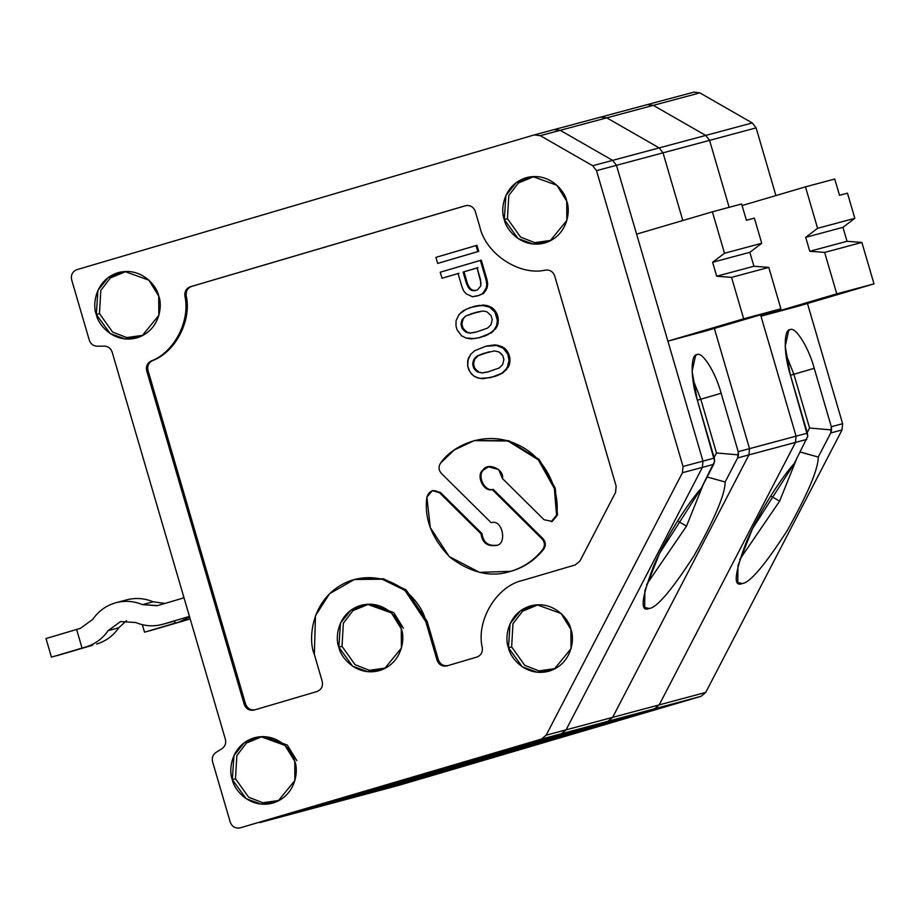 <?xml version="1.0" encoding="UTF-8"?>
<svg xmlns="http://www.w3.org/2000/svg" width="920" height="920" viewBox="0 0 920 920"><rect width="100%" height="100%" fill="white"/><g stroke="black" fill="none" stroke-linecap="round" stroke-linejoin="round"><path stroke-width="1.38" d="M495.247 545.56L495.5 545.491C507.84 545.617 502.711 518.328 491.222 522.755L441.404 473.443C438.575 470.097 438.334 466.601 440.657 462.967L454.227 450.006L474.168 440.645L507.966 441.013L538.315 459.827L554.346 488.52L556.566 515.246L551.16 521.697L552.264 521.398L544.065 519.742L502.423 478.526L498.686 469.556L488.221 466.796L483.057 469.947C475.49 475.03 483.598 492.395 492.246 489.612L542.064 538.913C544.881 542.271 545.134 545.767 542.811 549.401L543.743 549.148C546.066 545.514 545.813 542.018 542.995 538.672L542.064 538.913L542.995 538.672L493.178 489.359L492.246 489.612L493.178 489.359C484.529 492.142 476.422 474.777 483.989 469.694L488.692 466.681L483.989 469.694C476.422 474.777 484.529 492.142 493.178 489.359L542.995 538.672C545.813 542.018 546.066 545.514 543.743 549.148L542.811 549.401C534.336 560.096 523.653 567.398 510.772 571.308L479.55 572.378L449.247 556.6L430.272 527.562L426.903 497.122L432.308 490.671L439.403 492.614L481.045 533.841C482.275 542.57 487.082 546.457 495.5 545.491C487.082 546.457 482.275 542.57 481.045 533.841L481.976 533.588L481.045 533.841L439.403 492.614L440.335 492.372L439.403 492.614C433.435 489.014 429.272 490.521 426.903 497.122C424.005 518.305 431.698 538.349 450.006 557.278C470.902 573.022 491.165 577.702 510.772 571.308L511.704 571.055L510.772 571.308C523.653 567.398 534.336 560.096 542.811 549.401C545.134 545.767 544.881 542.271 542.064 538.913L492.246 489.612C483.598 492.395 475.49 475.03 483.057 469.947C487.6 461.851 504.689 469.43 502.423 478.526L544.065 519.742L552.264 521.398L557.497 514.993L556.566 515.246L557.497 514.993L555.278 488.267L539.246 459.574L508.898 440.76L474.168 440.645M509.3 571.722L511.704 571.055C524.584 567.157 535.267 559.854 543.743 549.148C535.267 559.854 524.584 567.157 511.704 571.055L509.772 571.596M534.244 134.929L540.281 135.665L534.244 134.929L76.912 269.652C72.484 271.492 70.736 274.873 71.645 279.783C70.736 274.873 72.484 271.492 76.912 269.652L534.428 134.872L554.38 129.524L560.234 130.318L554.197 129.582L600.921 117.047L606.786 117.84L659.168 147.901L663.021 152.835L682.812 220.524L663.021 152.835L616.469 165.312L612.616 160.379L560.234 130.318L540.281 135.665L560.234 130.318L612.616 160.379L592.664 165.727L612.616 160.379L616.469 165.312L596.528 170.66L616.469 165.312L702.972 461.127L683.019 466.474L682.444 472.719L702.385 467.371L702.972 461.127L616.469 165.312L636.594 234.14L712.379 211.818L724.5 253.253L712.609 262.28L749.846 252.298L761.737 243.271L724.5 253.253L761.737 243.271L754.377 218.12L746.396 220.259L741.635 203.975L712.379 211.818L741.635 203.975L746.396 220.259L754.377 218.12L761.737 243.271L749.846 252.298L712.609 262.28L716.692 276.23L753.928 266.248L749.846 252.298L753.928 266.248L716.692 276.23L731.549 277.368L743.67 318.815L667.885 341.136L705.122 331.154L780.907 308.832L743.67 318.815L780.907 308.832L768.786 267.386L731.549 277.368L768.786 267.386L753.928 266.248L768.786 267.386L780.907 308.832L705.122 331.154L667.885 341.136L702.972 461.127L702.385 467.371L682.444 472.719L546.146 735.195L541.466 739.093L561.407 733.746L566.087 729.847L546.146 735.195L566.087 729.847L702.385 467.371L566.087 729.847L561.407 733.746L240.143 827.85C235.428 828.69 232.127 826.804 230.253 822.181L212.577 761.725C211.692 757.804 212.819 754.699 215.958 752.433L222.019 748.638C225.158 746.373 226.285 743.268 225.4 739.346L112.159 352.107C110.791 348.323 108.18 346.334 104.316 346.127L97.175 346.219C93.311 346.012 90.689 344.022 89.32 340.239L71.645 279.783L89.32 340.239C90.689 344.022 93.311 346.012 97.175 346.219L104.316 346.127C108.18 346.334 110.791 348.323 112.159 352.107L225.4 739.346C226.285 743.268 225.158 746.373 222.019 748.638L215.958 752.433C212.819 754.699 211.692 757.804 212.577 761.725L230.253 822.181C232.127 826.804 235.428 828.69 240.143 827.85L561.407 733.746L259.727 822.595M240.143 827.85L541.466 739.093L546.146 735.195L682.444 472.719L683.019 466.474L596.528 170.66L592.664 165.727L540.281 135.665L592.664 165.727L596.528 170.66L683.019 466.474L714.276 458.091L697.199 399.683C690.609 379.12 690.46 354.327 696.923 354.614L695.635 355.258L692.093 371.3L697.199 399.683L714.644 461.276L714.276 458.091L702.972 461.127L667.885 341.136L743.67 318.815L731.549 277.368L716.692 276.23L712.609 262.28L724.5 253.253L712.379 211.818L636.594 234.14L616.469 165.312L663.021 152.835L659.168 147.901L612.616 160.379L616.469 165.312L612.616 160.379L659.168 147.901L606.786 117.84L560.234 130.318L612.616 160.379L560.234 130.318L606.786 117.84L600.921 117.047L694.025 92.103L699.879 92.885L752.261 122.946L756.113 127.88L775.916 195.569L756.113 127.88L709.573 140.357L729.146 207.322L709.573 140.357L756.113 127.88L752.261 122.946L705.72 135.424L709.573 140.357L705.72 135.424L752.261 122.946L699.879 92.885L653.327 105.363L705.72 135.424L653.327 105.363L699.879 92.885L693.841 92.149M474.823 359.076L476.008 357.535L473.892 359.329L474.823 359.076L473.892 359.329L473.029 361.962L473.961 361.721L474.823 359.076L473.961 361.721L473.029 361.962L472.673 364.458L473.604 364.216L473.961 361.721L473.604 364.216L472.673 364.458L473.788 368.31L474.72 368.058L473.604 364.216L474.72 368.058L473.788 368.31L475.444 370.208L476.364 369.955L474.72 368.058L476.364 369.955L475.444 370.208L477.584 371.967L478.515 371.714L476.364 369.955L478.515 371.714L477.584 371.967L482.241 372.979L480.343 372.37L482.241 372.979L487.922 371.91L499.296 367.954L502.665 364.573L503.884 359.444L502.757 355.603L501.112 353.694L498.962 351.946L494.316 350.922L482.62 353.774L489.566 351.75L478.193 355.695L474.823 359.076M488.853 371.657L483.172 372.726L488.853 371.657M507.299 367.391L509.036 360.318L507.771 354.119L503.332 348.266L496.535 345.494L485.863 346.253L474.651 350.75L470.775 354.28L467.716 360.548L467.659 365.941L469.924 371.829L473.213 375.636L477.687 377.901L482.839 378.775L494.695 376.475L501.906 373.152L508.231 367.137L502.837 372.91L490.693 377.648L480.022 378.407L475.203 376.843L471.73 374.291L468.774 369.782L467.659 365.941L468.234 358.604L470.775 354.28L474.651 350.75L485.863 346.253L494.638 344.885L497.467 345.241L502.285 346.805L505.758 349.37L508.702 353.866L509.829 357.719L509.772 363.101L508.231 367.137L509.254 365.044L508.323 365.297L505.77 369.633L501.906 373.152L506.701 369.38L505.77 369.633L508.231 367.137L507.299 367.391M482.62 353.774L494.316 350.922L498.962 351.946L502.757 355.603L503.884 359.444L502.665 364.573L499.296 367.954L487.922 371.91L482.241 372.979L477.584 371.967L473.788 368.31L472.673 364.458L473.029 361.962L475.076 357.788L477.261 355.948L482.62 353.774M466.026 338.031L461.553 335.766L457.113 329.912L455.998 326.059L456.055 320.678L459.114 314.398L465.842 309.43L474.202 306.372L479.803 305.348L475.134 306.13L485.806 305.371L482.977 305.003L488.129 305.877L485.806 305.371L490.624 306.935L488.129 305.877L490.624 306.935L489.693 307.188L492.602 308.142L490.624 306.935L492.602 308.142L491.671 308.384L493.166 309.741L494.097 309.488L492.602 308.142L494.097 309.488L493.166 309.741L494.971 312.19L495.903 311.949L494.097 309.488L495.903 311.949L494.971 312.19L496.11 314.249L497.041 313.996L495.903 311.949L497.041 313.996L496.11 314.249L497.237 318.09L498.168 317.837L497.041 313.996L498.168 317.837L497.237 318.09L497.375 320.436L498.306 320.183L498.168 317.837L498.306 320.183L497.375 320.436L497.179 323.483L498.111 323.23L498.306 320.183L498.111 323.23L497.179 323.483L496.662 325.427L497.593 325.174L498.111 323.23L495.638 327.509L496.57 327.267L497.593 325.174L494.109 329.751L495.041 329.509L496.57 327.267L491.176 333.028L493.361 331.188L483.966 336.341L488.324 334.466L479.964 337.525L474.352 338.56L466.026 338.031L471.19 338.893L479.032 337.778L490.245 333.281L494.109 329.751L496.662 325.427L497.375 320.436L494.971 312.19L489.693 307.188L482.046 305.256L470.189 307.556L462.99 310.868L459.114 314.398L456.055 320.678L455.998 326.059L457.113 329.912L461.553 335.766L466.026 338.031M485.484 311.409L482.655 311.052L470.959 313.892L477.905 311.868L465.6 316.066L471.891 313.651L465.6 316.066L462.231 319.447L464.347 317.653L462.231 319.447L461.368 322.092L462.3 321.839L463.162 319.205L462.3 321.839L461.368 322.092L461.012 324.587L461.943 324.334L462.3 321.839L461.943 324.334L461.012 324.587L462.127 328.428L463.059 328.175L461.943 324.334L463.059 328.175L462.127 328.428L463.784 330.337L464.715 330.084L463.059 328.175L464.715 330.084L463.784 330.337L465.922 332.085L466.854 331.844L464.715 330.084L466.854 331.844L465.922 332.085L470.58 333.109L468.683 332.499L470.58 333.109L476.261 332.028L487.634 328.084L491.004 324.702L492.223 319.562L491.096 315.721L487.301 312.064L485.484 311.409L487.301 312.064L491.096 315.721L492.223 319.562L491.004 324.702L487.634 328.084L476.261 332.028L470.58 333.109L467.751 332.741L465.922 332.085L462.127 328.428L461.012 324.587L462.231 319.447L465.6 316.066L476.974 312.122L482.655 311.052L485.484 311.409M477.192 331.775L471.511 332.856L477.192 331.775M466.175 293.813L463.703 290.961L461.921 286.718L458.056 273.527L442.014 278.254L458.988 273.274L442.014 278.254L440.243 272.216L481.298 260.142L480.366 260.394L485.99 279.623L486.921 279.381L481.298 260.142L486.921 279.381L485.99 279.623L486.772 284.165L487.703 283.923L486.921 279.381L487.703 283.923L486.772 284.165L486.231 287.914L487.163 287.661L487.703 283.923L487.163 287.661L486.231 287.914L484.874 290.697L485.806 290.444L487.163 287.661L485.806 290.444L482.505 293.779L483.437 293.537L485.806 290.444L483.437 293.537L477.077 295.998L472.477 296.734L466.175 293.813L472.477 296.734L479.159 295.366L482.505 293.779L486.231 287.914L486.772 284.165L485.99 279.623L480.366 260.394L440.243 272.216L442.014 278.254L458.056 273.527L461.921 286.718L463.703 290.961L466.175 293.813M464.002 271.802L478.043 267.662L463.082 272.055L464.002 271.802L467.383 283.337L464.002 271.802M477.123 267.915L463.082 272.055L467.912 286.741L468.843 286.488L467.383 283.337L468.843 286.488L467.912 286.741L469.717 289.19L470.649 288.938L468.843 286.488L470.649 288.938L469.717 289.19L471.707 290.398L472.638 290.145L470.649 288.938L472.638 290.145L471.707 290.398L474.536 290.755L477.549 289.869L480.757 285.947L480.493 279.45L477.123 267.915L480.953 282.9L480.757 285.947L477.549 289.869L474.536 290.755L469.717 289.19L466.451 283.59L463.082 272.055L477.123 267.915M475.467 290.513L472.638 290.145L475.467 290.513M432.779 490.555L440.335 492.372L481.976 533.588C483.207 542.317 488.014 546.204 496.432 545.238C488.014 546.204 483.207 542.317 481.976 533.588L440.335 492.372L432.308 490.671M551.333 521.651L556.566 515.246C560.165 494.948 548.906 458.401 516.683 444.222C484.702 429.444 451.996 446.166 440.657 462.967C438.334 466.601 438.575 470.097 441.404 473.443L491.222 522.755C502.711 518.328 507.84 545.617 495.5 545.491M466.727 205.378L191.682 286.396C187.634 287.994 185.805 291.053 186.196 295.573C191.9 320.539 175.455 352.21 152.398 360.674C148.568 362.767 147.108 366.034 148.017 370.484L245.548 704.03C247.434 708.653 250.723 710.539 255.438 709.699C250.723 710.539 247.434 708.653 245.548 704.03L148.017 370.484C147.108 366.034 148.568 362.767 152.398 360.674C175.455 352.21 191.9 320.539 186.196 295.573C185.805 291.053 187.634 287.994 191.682 286.396L466.727 205.378M355.672 579.14L383.536 578.841L406.203 589.973L427.11 621.241L438.403 659.847C440.277 664.47 443.578 666.367 448.293 665.528C443.578 666.367 440.277 664.47 438.403 659.847L427.11 621.241L406.203 589.984L383.559 578.841L354.372 579.496L382.225 579.197L404.88 590.341L425.787 621.598L427.11 621.241L425.787 621.598L437.069 660.203L438.403 659.847L437.069 660.203C438.955 664.827 442.244 666.724 446.959 665.884L476.836 657.075C480.895 655.477 482.724 652.418 482.333 647.898C475.732 620.862 496.581 585.994 522.675 580.416L575.264 564.926L579.945 561.039L615.572 492.418L616.158 486.174L554.679 275.919C553.047 271.688 550.068 269.721 545.709 270.043C519.777 276.31 485.702 253.954 479.78 226.757L475.295 211.404C473.421 206.781 470.12 204.884 465.405 205.735L190.359 286.752C186.3 288.351 184.471 291.41 184.874 295.929L186.196 295.573L184.874 295.929C190.578 320.896 174.133 352.567 151.064 361.031L152.398 360.674L151.064 361.031C147.234 363.124 145.774 366.39 146.694 370.841L148.017 370.484L146.694 370.841L244.225 704.386L245.548 704.03L244.225 704.386C246.1 709.009 249.4 710.895 254.115 710.056L316.963 691.541C321.391 689.689 323.15 686.308 322.23 681.398L314.341 654.419L315.479 615.721L329.532 593.733L354.372 579.496M476.962 245.306L478.722 251.355L437.678 263.419L435.907 257.381L437.678 263.419L477.791 251.597L476.031 245.559L435.907 257.381L476.962 245.306L476.031 245.559L477.791 251.597L437.678 263.419L478.722 251.355L477.791 251.597L478.722 251.355L476.962 245.306M486.795 346L494.638 344.885L486.795 346M474.628 440.519L508.507 440.645L539.062 459.379L555.243 488.152L557.497 514.993L551.62 521.559M465.577 205.677L465.405 205.735C470.12 204.884 473.421 206.781 475.295 211.404L479.78 226.757C485.702 253.954 519.777 276.31 545.709 270.043C550.068 269.721 553.047 271.688 554.679 275.919L616.158 486.174L615.572 492.418L579.945 561.039L575.264 564.926L522.675 580.416C496.581 585.994 475.732 620.862 482.333 647.898C482.724 652.418 480.895 655.477 476.836 657.075L446.959 665.884C442.244 666.724 438.955 664.827 437.069 660.203L425.787 621.598C423.05 603.922 394.53 568.502 353.061 579.865C312.053 592.802 307.13 638.077 314.341 654.419L322.23 681.398C323.15 686.308 321.391 689.689 316.963 691.541L254.115 710.056C249.4 710.895 246.1 709.009 244.225 704.386L146.694 370.841C145.774 366.39 147.234 363.124 151.064 361.031C174.133 352.567 190.578 320.896 184.874 295.929C184.471 291.41 186.3 288.351 190.359 286.752L465.405 205.735M511.635 646.898L512.981 623.737L522.56 611.202L538.303 604.739L522.56 611.202L512.981 623.737L511.635 646.898L508.484 647.76L522.249 666.781L537.222 672.244L554.208 669.173L571.021 648.669L570.883 629.372L561.062 613.479L536.947 604.796L520.375 610.88L510.082 623.691L508.484 647.76L511.635 646.898L524.71 665.286L538.947 670.887L555.404 668.553L538.947 670.887L524.71 665.286L511.635 646.898M342.01 646.346L343.367 623.185L352.935 610.65L368.69 604.187L352.935 610.65L343.367 623.185L342.01 646.346L338.859 647.197L352.624 666.218L367.609 671.681L384.583 668.621L401.396 648.117L401.269 628.82L391.437 612.915L367.322 604.244L350.761 610.317L340.469 623.127L338.859 647.197L342.01 646.346L355.097 664.734L369.322 670.323L385.791 667.989L369.322 670.323L355.097 664.734L342.01 646.346M507.449 218.672L508.806 195.511L518.374 182.988L534.129 176.513L518.374 182.988L508.806 195.511L507.449 218.672L504.298 219.535L518.063 238.556L533.048 244.018L550.022 240.948L566.835 220.455L566.708 201.158L556.876 185.254L532.76 176.583L516.2 182.655L505.908 195.465L504.298 219.535L507.449 218.672L520.536 237.072L534.761 242.661L551.229 240.327L534.761 242.661L520.536 237.072L507.449 218.672M509.967 360.065L509.829 357.719L508.898 357.972L509.036 360.318L509.967 360.065L509.036 360.318L508.841 363.354L509.772 363.101L509.967 360.065M99.463 313.593L100.809 290.444L110.388 277.909L126.132 271.434L110.388 277.909L100.809 290.444L99.463 313.593L96.312 314.456L110.078 333.477L125.051 338.94L142.036 335.869L158.849 315.376L158.711 296.079L148.89 280.174L124.775 271.503L108.203 277.575L97.922 290.386L96.312 314.456L99.463 313.593L112.539 331.993L126.776 337.582L143.244 335.248L126.776 337.582L112.539 331.993L99.463 313.593M509.254 365.044L509.772 363.101L508.841 363.354L508.323 365.297L509.254 365.044M232.334 779.631C228.298 770.477 231.046 745.119 254.012 737.874C277.242 731.515 293.215 751.352 294.745 761.242C298.781 770.396 296.022 795.754 273.056 802.999C249.837 809.358 233.864 789.521 232.334 779.631L246.1 798.64L261.084 804.114L278.058 801.044L294.872 780.539L294.745 761.242L284.912 745.349L260.797 736.667L244.237 742.75L233.944 755.561L232.334 779.631L235.486 778.769L236.842 755.607L246.41 743.072L262.165 736.609L246.41 743.072L236.842 755.607L235.486 778.769L232.334 779.631M504.298 219.535C500.261 210.381 503.01 185.035 525.976 177.778C549.205 171.419 565.179 191.256 566.708 201.158C570.745 210.312 567.985 235.658 545.019 242.903C521.801 249.262 505.827 229.425 504.298 219.535M96.312 314.456C92.276 305.302 95.024 279.956 117.99 272.7C141.22 266.34 157.182 286.177 158.711 296.079C162.76 305.233 159.999 330.579 137.034 337.824C113.804 344.183 97.842 324.346 96.312 314.456M508.484 647.76C504.436 638.606 507.196 613.249 530.161 606.004C553.391 599.644 569.353 619.482 570.883 629.372C574.931 638.526 572.171 663.883 549.205 671.129C525.976 677.488 510.013 657.65 508.484 647.76M338.859 647.197C334.822 638.043 337.571 612.697 360.536 605.452C383.766 599.092 399.74 618.918 401.269 628.82C405.306 637.974 402.546 663.32 379.58 670.565C356.362 676.924 340.388 657.098 338.859 647.197M279.266 800.411L262.798 802.757L248.572 797.157L235.486 778.769L248.572 797.157L262.798 802.757L279.266 800.411M497.467 345.241L493.706 345.138L497.467 345.241L502.285 346.805L497.467 345.241M509.829 357.719L508.702 353.866L507.771 354.119L508.898 357.972L509.829 357.719M495.627 376.222L499.985 374.348L495.627 376.222M403.431 628.245L393.76 612.605L370.012 604.06M507.564 351.82L505.758 349.37L504.827 349.623L506.632 352.072L507.564 351.82L506.632 352.072L507.771 354.119L508.702 353.866L507.564 351.82M505.758 349.37L504.263 348.013L503.332 348.266L504.827 349.623L505.758 349.37M504.263 348.013L501.354 347.058L504.263 348.013M499.985 374.348L502.837 372.91L499.985 374.348M476.008 357.535L478.193 355.695L476.008 357.535M296.907 760.679L287.236 745.027L263.488 736.494M694.531 356.431L696.923 354.614L694.531 356.431M677.603 520.984L686.527 526.102L703.351 484.253L686.527 526.102L646.622 584.499L686.527 526.102L677.603 520.984M115.034 602.98C124.303 600.357 133.446 600.909 142.485 604.647C133.446 600.909 124.303 600.357 115.034 602.98C105.834 605.797 98.44 611.225 92.851 619.263L80.511 628.314L76.613 629.464L82.052 648.071L76.613 629.464L46 638.549L51.439 657.156L85.962 646.921C95.162 644.103 102.557 638.675 108.146 630.637L118.795 627.785C113.195 635.823 105.8 641.251 96.6 644.069C105.8 641.251 113.195 635.823 118.795 627.785L126.511 620.689L118.795 627.785L108.146 630.637L120.485 621.586L135.723 622.518C144.762 626.244 153.905 626.796 163.162 624.174L189.451 616.434L163.162 624.174C153.905 626.796 144.762 626.244 135.723 622.518L120.485 621.586L108.146 630.637C102.557 638.675 95.162 644.103 85.962 646.921L51.439 657.156L46 638.549L80.511 628.314L92.851 619.263C98.44 611.225 105.834 605.797 115.034 602.98L126.626 599.863M700.775 399.211L716.484 452.962L738.461 454.894L738.219 451.674L749.524 448.649L714.369 328.428L749.524 448.649L748.937 454.894L612.639 717.37L607.959 721.269L306.636 810.025L260.095 822.503L306.636 810.025L607.959 721.269L561.407 733.746L260.095 822.503L561.407 733.746L607.959 721.269L612.639 717.37L566.087 729.847L561.407 733.746L566.087 729.847L612.639 717.37L748.937 454.894L737.633 457.93L738.461 454.894L716.484 452.962L714.115 457.527L716.484 452.962L700.775 399.211L692.771 379.028L700.775 399.211L721.142 393.265C715.61 372.416 702.305 351.152 696.923 354.614C702.305 351.152 715.61 372.416 721.142 393.265L697.36 400.223M142.485 604.647L153.123 601.795C144.083 598.057 134.941 597.505 125.683 600.127C134.941 597.505 144.083 598.057 153.123 601.795L142.485 604.647L157.193 605.716L184.011 597.827L157.722 605.567L142.485 604.647M164.967 603.439L153.123 601.795L164.967 603.439M173.799 621.322L163.162 624.174M56.764 655.73L92.69 645.219L56.764 655.73M707.123 476.997L725.132 481.999C725.282 493.764 714.966 518.236 694.22 555.404C671.772 590.145 656.754 607.844 649.152 608.488C639.86 612.363 641.332 598.31 653.545 566.306C667.552 533.749 690.161 500.376 701.201 488.416L659.41 553.621L644.897 590.525L644.655 607.453L649.152 608.488C656.754 607.844 671.772 590.145 694.22 555.404C714.966 518.236 725.282 493.764 725.132 481.999L710.631 477.951M725.132 481.999L737.633 457.93L725.132 481.999M738.219 451.674L721.142 393.265L738.219 451.674L737.633 457.93L748.937 454.894L749.524 448.649L738.219 451.674M306.279 810.129L399.74 785.07L353.188 797.548L654.511 708.791L353.188 797.548L654.511 708.791L701.051 696.313L399.74 785.07L701.051 696.313L654.511 708.791L659.192 704.893L654.511 708.791L659.192 704.893L705.732 692.415L701.051 696.313L705.732 692.415L659.192 704.893L795.489 442.416L659.192 704.893L795.489 442.416L796.076 436.172L807.38 433.147L790.291 374.728C783.702 354.166 783.553 329.372 790.027 329.659L788.727 330.303L785.197 346.346L790.291 374.728L807.748 436.322L807.38 433.147L796.076 436.172L760.978 316.181L798.215 306.199L874 283.877L836.763 293.859L760.978 316.181L796.076 436.172L795.489 442.416L806.794 439.392L795.489 442.416L796.076 436.172L749.524 448.649L748.937 454.894L795.489 442.416L748.937 454.894L612.639 717.37L659.192 704.893L612.639 717.37L607.959 721.269L654.511 708.791L607.959 721.269L306.464 810.083L259.911 822.549M701.201 488.416L713.69 464.347L702.385 467.371L566.087 729.847L702.385 467.371L702.972 461.127L702.385 467.371L713.69 464.347L714.644 461.276L701.201 488.416M554.197 129.582L560.234 130.318L554.197 129.582M787.623 331.476L790.027 329.659L787.623 331.476M770.695 496.029L779.619 501.147L796.456 459.298L779.619 501.147L739.726 559.544L779.619 501.147L770.695 496.029M793.868 374.256L809.588 428.007L831.565 429.939L831.312 426.73L842.616 423.694L807.461 303.473L842.616 423.694L842.03 429.939L705.732 692.415L842.03 429.939L830.725 432.975L831.565 429.939L809.588 428.007L807.208 432.572L809.588 428.007L793.868 374.256L785.864 354.073L793.868 374.256L814.234 368.31C808.714 347.461 795.397 326.197 790.027 329.659C795.397 326.197 808.714 347.461 814.234 368.31L790.452 375.268M182.562 598.253L183.781 597.022L182.562 598.253M190.198 618.964L144.532 632.201L142.347 624.692L144.532 632.201L175.145 623.116L174.558 621.103L175.145 623.116L190.198 618.964M149.856 630.775L185.794 620.264L149.856 630.775M189.646 617.078L179.055 621.966L189.646 617.078M861.879 242.431L824.642 252.413L836.763 293.859L874 283.877L861.879 242.431L847.021 241.293L842.938 227.343L854.829 218.316L817.592 228.298L805.702 237.325L842.938 227.343L805.702 237.325L809.784 251.275L847.021 241.293L809.784 251.275L824.642 252.413L861.879 242.431L874 283.877L798.215 306.199L760.978 316.181L836.763 293.859L824.642 252.413L809.784 251.275L805.702 237.325L817.592 228.298L854.829 218.316L847.469 193.165L839.5 195.304L834.739 179.02L805.471 186.863L817.592 228.298L805.471 186.863L834.739 179.02L839.5 195.304L847.469 193.165L854.829 218.316L842.938 227.343L847.021 241.293L861.879 242.431M742.095 205.539L805.471 186.863L742.095 205.539M800.216 452.042L818.236 457.044C818.374 468.809 808.07 493.281 787.313 530.449C764.865 565.191 749.846 582.889 742.244 583.533C732.964 587.409 734.424 573.355 746.637 541.351C760.656 508.794 783.265 475.421 794.293 463.461L752.514 528.666L737.989 565.57L737.748 582.498L742.244 583.533C749.846 582.889 764.865 565.191 787.313 530.449C808.07 493.281 818.374 468.809 818.236 457.044L803.723 452.996M818.236 457.044L830.725 432.975L818.236 457.044M831.312 426.73L814.234 368.31L831.312 426.73L830.725 432.975L842.03 429.939L842.616 423.694L831.312 426.73M794.293 463.461L807.748 436.322L794.293 463.461M647.289 104.627L653.327 105.363L647.289 104.627M600.748 117.104L606.786 117.84L653.327 105.363L606.786 117.84L659.168 147.901L705.72 135.424L653.327 105.363L705.72 135.424L659.168 147.901L663.021 152.835L709.573 140.357L705.72 135.424L709.573 140.357L663.021 152.835L682.812 220.524L663.021 152.835L659.168 147.901L606.786 117.84L600.748 117.104M714.369 328.428L749.524 448.649L796.076 436.172L760.587 314.812L796.076 436.172L795.489 442.416L659.192 704.893L654.511 708.791L353.188 797.548L306.636 810.025L607.959 721.269L612.639 717.37L748.937 454.894L749.524 448.649L714.369 328.428M729.146 207.322L709.573 140.357L729.146 207.322M352.831 797.651L399.556 785.128M306.464 810.083L353.004 797.606"/></g></svg>
